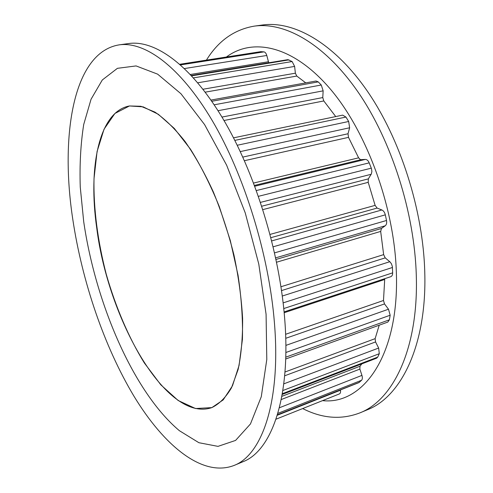 <?xml version="1.0" encoding="UTF-8"?>
<svg xmlns="http://www.w3.org/2000/svg" width="493" height="493" viewBox="0 0 493 493"><rect width="100%" height="100%" fill="white"/><g stroke="black" fill="none" stroke-linecap="round" stroke-linejoin="round"><path stroke-width="0.74" d="M179.834 64.269L260.809 51.654L263.952 51.876C265.203 52.129 266.152 53.33 266.793 55.481L268.457 61.748L190.384 74.486M268.851 62.771L268.457 61.748M191.309 75.478L287.869 59.653L292.115 61.545L294.623 66.413L295.375 73.198L202.987 89.245M305.771 82.879L296.786 76.064L295.375 73.198M210.967 100.079L316.031 81.018L318.219 81.881L321.276 85.012L323.149 90.848L322.773 97.565L221.955 117.069M335.733 116.57L323.796 100.948L322.773 97.565M233.528 137.849L342.678 115.128L345.944 117.063L348.674 121.481L349.629 127.773L348.015 133.757L242.821 157.088M284.097 311.903L390.758 276.696C392.021 276.185 392.656 274.903 392.656 272.851L392.36 266.54L391.436 263.798L390.099 261.986L385.218 257.876L383.646 254.628L380.676 231.42L381.465 228.469L385.236 225.782C386.506 224.722 386.931 222.959 386.518 220.482L385.316 214.837C384.682 212.378 383.536 210.757 381.872 209.969L377.114 208.077L375.118 205.371L368.209 182.33L368.351 178.873L371.34 173.961L371.888 171.478L371.463 168.618L369.214 162.856C368.216 160.601 366.915 159.461 365.319 159.424L360.451 159.664L358.614 157.834L348.502 137.362L348.015 133.757M285.706 359.003L387.818 322.077L389.396 319.815L390.166 315.23L388.496 309.216L384.509 303.934L383.492 300.49L384.743 278.681M379.222 325.183L375.13 338.648L284.985 372.005M282.193 394.455L376.621 358.183L377.693 357.123L379.283 353.715L378.655 348.04L375.555 341.939L375.13 338.648M361.88 363.846L360.001 366.231L281.854 396.341M277.38 414.933L358.941 382.605L361.591 380.251C362.478 379.216 362.589 377.595 361.936 375.389L359.865 369.091L360.001 366.231M340.423 389.945L340.466 390.203C340.749 392.175 340.398 393.414 339.406 393.913L276.012 419.198L339.406 393.913M140.875 106.278L154.907 112.084C164.81 118.831 174.849 128.624 185.035 141.46C195.099 155.948 204.54 172.778 213.352 191.956C221.573 212.132 228.456 233.201 233.99 255.158C238.587 277.115 241.459 298.216 242.611 318.46C242.747 337.73 241.243 354.763 238.107 369.553L231.488 387.818C225.874 397.352 219.33 403.952 211.861 407.606L195.53 408.537L178.17 400.507L160.823 384.83L144.35 362.971C128.722 337.687 115.658 307.022 106.291 274.367C97.75 241.49 93.405 208.447 94.009 178.725L97.078 151.524L104.041 129.209L114.912 113.464L129.443 105.964L140.875 106.278M96.776 228.296C88.025 167.947 98.699 111.603 129.443 105.964L143.13 106.839L158.296 114.271L174.319 128.445L190.427 149.132C200.947 165.931 210.566 185.091 219.293 206.616L230.293 240.492L238.045 275.248C241.478 298.216 242.932 319.612 242.414 339.424L239.068 365.43L232.48 385.785L223.193 399.891L211.861 407.606C166.314 423.228 108.084 318.965 96.776 228.296M266.078 314.214L266.793 359.496L261.278 396.729L250.456 423.955L235.58 440.422L217.98 446.368L198.901 442.714L179.403 430.716C133.615 392.292 95.679 303.787 83.705 221.659L80.254 187.007C79.527 164.576 80.679 143.74 83.711 124.507L91.051 99.247L102.304 79.971L117.42 68.324L136.08 65.926L157.618 74.141L180.956 93.744L204.57 124.569L226.638 165.204L245.261 212.945L258.776 264.026L266.078 314.214M119.059 44.875L128.753 43.532C154.703 39.767 190.477 64.565 222.744 118.382C254.912 172.112 279.691 251.911 284.763 319.674C290.962 398.603 271.138 451.15 243.006 461.713L233.978 465.484C202.155 477.68 163.707 445.185 133.991 396.249C104.183 346.554 82.152 281.657 72.779 219.286C60.06 136.05 72.976 52.474 119.059 44.875C144.597 41.159 180.007 66.191 212.15 120.44C244.195 174.602 269.098 254.986 274.453 323.131C280.985 402.51 261.672 455.119 233.978 465.484M322.545 400.643C362.866 405.11 399.657 355.718 396.323 271.526C394.166 205.606 365.886 129.782 329.01 87.526C292.041 45.079 252.256 37.634 226.404 57.015M302.69 408.561C322.237 418.539 341.292 419.981 359.859 412.9C393.038 400.082 418.619 348.68 416.295 275.562C414.582 212.723 391.436 140.425 358.072 92.074C324.597 43.674 284.88 21.76 254.191 26.147C234.175 29.592 218.251 40.919 206.419 60.128M359.859 412.9L367.501 409.708C400.969 396.76 426.87 345.451 424.781 272.715C423.265 210.203 400.224 138.385 366.81 90.379C333.28 42.318 293.353 20.589 262.393 25.014L254.191 26.147M340.466 390.203L277.282 415.26M359.403 382.309L277.417 414.804M361.591 380.251L277.842 413.374M361.936 375.389L279.365 407.779M359.865 369.091L281.232 399.546M377.693 357.123L282.323 393.716M379.283 353.715L282.846 390.53M378.655 348.04L283.783 383.862M375.555 341.939L284.664 375.795M389.396 319.815L285.761 357.166M390.166 315.23L285.854 352.507M388.496 309.216L285.872 345.402M384.509 303.934L285.743 338.303M383.492 300.49L285.607 334.285M384.645 279.5L284.171 312.722M392.656 272.851L283.765 308.55M392.459 267.471L283.142 302.881M389.79 261.709L282.292 296.028M385.218 257.876L281.546 290.587M383.646 254.628L280.973 286.747M380.676 231.42L276.591 262.214M381.465 228.469L276.018 259.46M385.236 225.782L275.679 257.857M386.518 220.482L274.583 252.866M385.316 214.837L273.184 246.796M381.872 209.969L271.748 240.904M377.114 208.077L270.928 237.663M375.118 205.371L270.078 234.403M368.209 182.33L262.874 209.605M368.351 178.873L261.783 206.21M371.161 174.288L260.514 202.37M371.303 168.162L258.449 196.319M369.214 162.856L256.397 190.544M365.319 159.424L254.801 186.218M360.833 159.695L254.499 185.411M358.614 157.834L253.605 183.051M348.502 137.362L244.436 160.706M349.629 127.773L240.288 151.604M348.674 121.481L237.25 145.256M345.944 117.063L234.828 140.394M323.796 100.948L223.995 120.502M323.149 90.848L218.029 110.709M321.276 85.012L214.184 104.799M318.219 81.881L211.793 101.281M296.786 76.064L205.224 92.16M294.623 66.413L197.767 82.793M292.115 61.545L193.496 77.876M289.04 59.869L191.66 75.854M266.793 55.481L184.499 68.552M263.952 51.876L180.555 64.91M261.117 51.642L179.865 64.3"/></g></svg>
